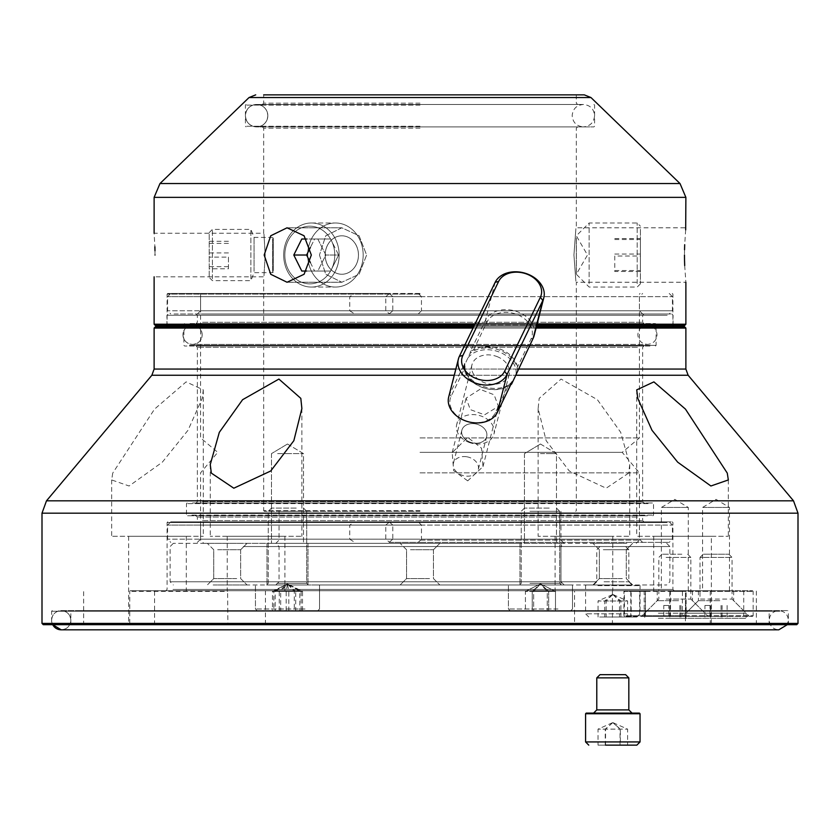 <?xml version="1.0" encoding="UTF-8"?>
<svg xmlns="http://www.w3.org/2000/svg" width="840" height="840" viewBox="0 0 840 840"><rect width="100%" height="100%" fill="white"/><g stroke="black" fill="none" stroke-linecap="round" stroke-linejoin="round"><path stroke-width="0.63" stroke-dasharray="4.2 3.15" d="M602.994 713.107L632.026 713.107L602.994 713.107M625.622 674.667L599.991 674.667M596.788 677.87L628.824 677.87M639.398 713.107L586.215 713.107M585.575 713.748L640.038 713.748M612.654 722.726L605.567 729.13L627.606 729.13L598.017 729.13L605.567 729.13L605.567 745.143L627.606 745.143L598.017 745.143L636.836 745.143M613.126 722.726L627.606 729.13L627.606 745.143M620.046 745.143L620.046 729.13L612.969 722.726L620.361 729.13L620.361 745.143M612.486 722.726L598.017 729.13L598.017 745.143M612.644 722.726L605.251 729.13L605.251 745.143M354.701 293.465L170.772 293.465L389.172 293.465L354.701 293.465L349.734 296.667L349.734 310.769L200.571 310.769L420 310.769L385.791 310.769L385.791 296.667L420 296.667L200.571 296.667L349.734 296.667M420 293.465L167.738 293.465L420 293.465M420 296.667L672.431 296.667L421.459 296.667L421.459 310.769L672.431 310.769L167.57 310.769L392.816 310.769L392.816 296.667L167.57 296.667L420 296.667M418.257 293.465L421.459 296.667M392.816 296.667L389.172 293.465M389.592 313.971L420 313.971L389.592 313.971L385.791 310.769M420 313.971L669.228 313.971L420 313.971M421.459 310.769L418.257 313.971M389.172 313.971L392.816 310.769M349.734 310.769L354.701 313.971M385.791 296.667L389.592 293.465M523.813 610.606L570.885 610.606L523.813 610.606M551.849 584.976L519.635 584.976L551.849 584.976M549.213 508.095L524.444 508.095L549.213 508.095M529.946 511.298L559.682 511.298L529.946 511.298M522.932 584.976L572.492 584.976L522.932 584.976M533.663 610.606L555.492 610.606L525.42 610.606L555.492 610.606L525.42 610.606L533.663 610.606L533.663 591.381L548.688 591.381L548.688 610.606L548.688 591.381L555.492 591.381L525.42 591.381L555.492 591.381L555.492 610.606L555.492 591.381L547.26 591.381L547.26 610.606L547.26 591.381L532.224 591.381L532.224 610.606L532.224 591.381L525.42 591.381L525.42 610.606L525.42 591.381L533.663 591.381L533.663 610.606M540.456 583.852L548.688 591.381L540.456 583.852L533.663 591.381L540.456 583.852L525.42 591.381L540.456 583.852L532.224 591.381L540.456 583.852L547.26 591.381L540.456 583.852L555.492 591.381L540.456 583.852M576.324 237.899L576.324 274.25L576.324 237.899M576.387 237.899L576.387 274.25L576.387 237.899M640.395 229.331L640.395 283.857L640.395 229.331M637.192 283.574L637.192 222.989L637.192 283.574M589.134 283.574L589.134 222.989L589.134 283.574M640.395 271.509L640.395 238.549L640.395 271.509L614.764 271.509L614.764 256L640.395 256M614.764 256L614.764 271.509M614.764 270.532L640.395 270.532M614.764 254.058L640.395 254.058M614.764 238.549L640.395 238.549M614.764 239.516L640.395 239.516M681.849 554.222L662.025 554.222L681.849 554.222M666.078 557.424L690.858 557.424L666.078 557.424M666.078 599.067L690.858 599.067L666.078 599.067M658.371 613.169L704.96 613.169L658.371 613.169M658.371 618.293L704.96 618.293L658.371 618.293M668.776 618.293L685.923 618.293L668.776 618.293L668.776 605.472L663.768 605.472L663.768 618.293M663.768 605.472L668.776 605.472M679.854 605.472L679.854 618.293M685.923 605.472L685.923 618.293L746.141 618.293L685.923 618.293L685.923 613.169L746.141 613.169L685.923 613.169L700.014 599.067L732.05 599.067L700.014 599.067L700.014 557.424L732.05 557.424L700.014 557.424L703.216 554.222L728.847 554.222L703.216 554.222M680.915 605.472L680.915 618.293M669.837 605.472L669.837 618.293M350.165 271.667A19.226 16.643 90 0 1 341.838 274.25A19.226 16.643 90 0 1 325.762 260.001A19.226 16.643 90 0 1 333.512 238.382A19.226 16.643 90 0 1 341.838 235.809A19.226 16.643 90 0 1 357.913 250.047A19.226 16.643 90 0 1 350.165 271.667A19.226 16.643 90 0 0 357.913 250.047A19.226 16.643 90 0 0 341.838 235.809A19.226 16.643 90 0 1 357.882 250.047A19.226 16.643 90 0 1 350.133 271.667A19.226 16.643 90 0 1 341.806 274.25A19.226 16.643 90 0 1 325.731 260.001A19.226 16.643 90 0 1 333.48 238.382A19.226 16.643 90 0 1 341.806 235.809A19.226 16.643 90 0 0 333.512 238.382A19.226 16.643 90 0 0 325.762 260.001A19.226 16.643 90 0 0 341.838 274.25A19.226 16.643 90 0 0 350.165 271.667M322.287 279.993A28.833 24.969 -90 0 0 331.422 240.608A28.833 24.969 -90 0 0 297.318 230.055A28.833 24.969 -90 0 0 288.183 269.441A28.833 24.969 -90 0 0 322.287 279.993A28.833 24.969 -90 0 1 288.183 269.441A28.833 24.969 -90 0 1 297.318 230.055A28.833 24.969 -90 0 1 331.422 240.608A28.833 24.969 -90 0 1 322.287 279.993M297.538 227.283A32.036 27.741 90 0 1 311.409 222.989A32.036 27.741 90 0 1 338.205 246.74A32.036 27.741 90 0 1 325.28 282.765A32.036 27.741 90 0 1 311.409 287.06A32.036 27.741 90 0 1 284.613 263.319A32.036 27.741 90 0 1 297.538 227.283A32.036 27.741 90 0 0 284.613 263.319A32.036 27.741 90 0 0 311.409 287.06A32.036 27.741 90 0 0 325.28 282.765A32.036 27.741 90 0 0 338.205 246.74A32.036 27.741 90 0 0 311.409 222.989A32.036 27.741 90 0 0 297.538 227.283M321.562 227.283A32.036 27.741 90 0 1 335.433 222.989A32.036 27.741 90 0 1 362.229 246.74A32.036 27.741 90 0 1 349.304 282.765A32.036 27.741 90 0 1 335.433 287.06A32.036 27.741 90 0 1 308.637 263.319A32.036 27.741 90 0 1 321.562 227.283A32.036 27.741 90 0 0 308.637 263.319A32.036 27.741 90 0 0 335.433 287.06A32.036 27.741 90 0 0 349.304 282.765A32.036 27.741 90 0 0 362.229 246.74A32.036 27.741 90 0 0 335.433 222.989A32.036 27.741 90 0 0 321.562 227.283M306.59 271.047L317.814 271.047L325.826 255.024L317.814 239.012L306.59 239.012M310.369 262.553L314.612 271.047L330.624 271.047L338.635 255.024L330.624 239.012L314.612 239.012L310.369 247.496M314.612 239.012L301.791 239.012L317.814 239.012L325.826 255.024L317.814 271.047L301.791 271.047L293.79 255.024L301.791 239.012L330.624 239.012L317.814 239.012L330.624 239.012L338.635 255.024L325.826 255.024L338.635 255.024L330.624 271.047L301.791 271.047L314.612 271.047L306.6 255.024L314.612 239.012M273.284 270.795L273.284 238.046L273.284 270.795M272.643 238.665L272.643 272.643L272.643 238.665M209.213 234.203L209.213 277.452L209.213 234.203M212.425 278.817L212.425 229.394L212.425 278.817M254.069 271.383L254.069 237.405L254.069 271.383M250.866 278.817L250.866 229.394L250.866 278.817M209.213 268.769L209.213 241.29L209.213 268.769L228.438 268.769L228.438 257.135L209.213 257.135M228.438 257.135L228.438 268.769M228.438 266.647L209.213 266.647M228.438 252.914L209.213 252.914M228.438 241.29L209.213 241.29M228.438 243.401L209.213 243.401M626.85 543.333L592.946 543.333L626.85 543.333M603.299 549.738L626.262 549.738L603.299 549.738M434.049 543.333L400.134 543.333L434.049 543.333M410.487 549.738L433.451 549.738L410.487 549.738M241.238 543.333L207.333 543.333L241.238 543.333M217.675 549.738L240.65 549.738L217.675 549.738M213.15 584.976L247.054 584.976L213.15 584.976M236.702 578.571L213.738 578.571L236.702 578.571M405.951 584.976L439.866 584.976L405.951 584.976M429.513 578.571L406.55 578.571L429.513 578.571M598.763 584.976L632.667 584.976L598.763 584.976M622.325 578.571L599.351 578.571L622.325 578.571M594.416 543.333L173.334 543.333L594.416 543.333M243.316 546.536L669.869 546.536L243.316 546.536M245.584 584.976L666.666 584.976L245.584 584.976M596.683 581.774L170.132 581.774L596.683 581.774M318.066 584.976L564.154 584.976L318.066 584.976M519.666 581.774L279.048 581.774L519.666 581.774M521.934 543.333L275.846 543.333L521.934 543.333M320.334 546.536L560.952 546.536L320.334 546.536M272.99 584.976L307.986 584.976L272.99 584.976M272.99 543.333L307.986 543.333L272.99 543.333M525.956 584.976L560.962 584.976L525.956 584.976M525.956 543.333L560.962 543.333L525.956 543.333M623.322 584.976L593.586 584.976L623.322 584.976M619.815 546.536L599.991 546.536L619.815 546.536M604.044 549.738L628.824 549.738L604.044 549.738M627.354 584.976L586.215 584.976L627.354 584.976M597.912 585.617L640.038 585.617L597.912 585.617M599.666 617.012L636.836 617.012L599.666 617.012M604.716 617.012L627.585 617.012L604.716 617.012L604.716 600.989L598.038 600.989L598.038 617.012M612.454 594.605L598.038 600.989L627.585 600.989L604.716 600.989L612.633 594.583M612.948 594.583L619.49 600.989L619.49 617.012M613.169 594.605L627.585 600.989L627.585 617.012M612.98 594.583L620.897 600.989L620.897 617.012M612.665 594.583L606.123 600.989L606.123 617.012M267.834 115.678A11.214 11.214 0 0 0 256.63 104.465A11.214 11.214 0 0 0 245.417 115.678A11.214 11.214 0 0 0 256.63 126.892A11.214 11.214 0 0 0 267.834 115.678A11.214 11.214 0 0 0 256.63 104.465A11.214 11.214 0 0 0 245.417 115.678A11.214 11.214 0 0 0 256.63 126.892A11.214 11.214 0 0 0 267.834 115.678C267.173 122.483 263.435 126.221 256.63 126.892L593.943 126.892L256.63 126.892C249.816 126.221 246.078 122.483 245.417 115.678C246.078 108.864 249.816 105.126 256.63 104.465L583.37 104.465C590.184 105.126 593.922 108.864 594.583 115.678C593.922 122.483 590.184 126.221 583.37 126.892L420 126.892L583.37 126.892C576.566 126.221 572.827 122.483 572.166 115.678C572.827 108.864 576.566 105.126 583.37 104.465L256.63 104.465C263.435 105.126 267.173 108.864 267.834 115.678M354.701 521.871L170.772 521.871L389.172 521.871L354.701 521.871L349.734 525.073L349.734 539.165L200.571 539.165L420 539.165L385.791 539.165L385.791 525.073L420 525.073L200.571 525.073L349.734 525.073M420 521.871L669.228 521.871L420 521.871M420 525.073L672.431 525.073L421.459 525.073L421.459 539.165L672.431 539.165L167.57 539.165L392.816 539.165L392.816 525.073L167.57 525.073L420 525.073M418.257 521.871L421.459 525.073M392.816 525.073L389.172 521.871M389.592 542.367L420 542.367L389.592 542.367L385.791 539.165M420 542.367L669.228 542.367L420 542.367M421.459 539.165L418.257 542.367M389.172 542.367L392.816 539.165M349.734 539.165L354.701 542.367M385.791 525.073L389.592 521.871M43.281 624.698L796.719 624.698M798 623.417L42 623.417M781.085 624.698L50.327 624.698L781.085 624.698M60.165 623.417L788.393 623.417L60.165 623.417M759.801 624.698L72.114 624.698L759.801 624.698M78.939 623.417L769.167 623.417L78.939 623.417M668.283 590.74L165.816 590.74L668.283 590.74M172.966 589.46L672.903 589.46L172.966 589.46M638.715 521.871L196.088 521.871L638.715 521.871M202.535 520.59L642.631 520.59L202.535 520.59M201.285 515.781L643.913 515.781L201.285 515.781M637.466 517.062L197.369 517.062L637.466 517.062M638.715 502.971L196.088 502.971L638.715 502.971M202.535 501.69L642.631 501.69L202.535 501.69M201.285 346.006L643.913 346.006L201.285 346.006M637.466 347.288L197.369 347.288L637.466 347.288M638.715 323.579L196.088 323.579L638.715 323.579M202.535 322.298L642.631 322.298L202.535 322.298M201.285 313.971L643.913 313.971L201.285 313.971M637.466 315.252L197.369 315.252L637.466 315.252M174.059 313.971L671.79 313.971L174.059 313.971M667.191 315.252L166.929 315.252L667.191 315.252M473.666 326.781L536.393 326.781M684.6 326.781L155.4 326.781M154.119 328.062L685.881 328.062M536.067 328.062L473.046 328.062M650.601 324.219L183.908 324.219L650.601 324.219M190.019 323.579L655.452 323.579L190.019 323.579M189.399 345.366L656.093 345.366L189.399 345.366M649.981 346.006L184.548 346.006L649.981 346.006M648.102 503.612L186.47 503.612L648.102 503.612M192.528 502.971L652.89 502.971L192.528 502.971M191.898 515.141L653.53 515.141L191.898 515.141M647.472 515.781L187.11 515.781L647.472 515.781M667.034 522.512L167.097 522.512L667.034 522.512M173.597 521.871L672.263 521.871L173.597 521.871M779.835 611.247L51.608 611.247L779.835 611.247M60.795 610.606L787.752 610.606L60.795 610.606M761.061 611.247L70.833 611.247L761.061 611.247M78.32 610.606L769.808 610.606L78.32 610.606M661.7 590.74L688.296 590.74L661.7 590.74M661.7 507.455L688.296 507.455L661.7 507.455M702.891 590.74L729.488 590.74L702.891 590.74M702.891 507.455L729.488 507.455L702.891 507.455M479.987 389.298L466.095 398.149L470.348 409.637L484.575 414.824L498.372 406.392L494.141 394.8L479.987 389.298M467.712 480.858L453.642 470.652L452.193 452.56L467.712 437.367L481.519 448.214L482.99 466.61L467.712 480.858M628.677 536.288L538.125 536.288L628.677 536.288M628.677 473.109L606.165 488.208L569.31 471.019L546.168 440.706L538.125 408.534L539.186 398.36L561.067 379.071L597.398 399.693L620.676 432.306L629.738 464.541L628.677 473.109M711.365 536.288L653.699 536.288L711.365 536.288L711.365 624.698L710.241 624.698L756.357 624.698L154.571 624.698L154.571 590.74L186.302 590.74L130.011 590.74L129.759 591.381L227.577 591.381L227.241 590.74L685.429 590.74L685.429 624.698L227.913 624.698L227.577 591.381M710.241 624.698L710.241 590.74L555.103 590.74L574.56 590.74L574.56 624.698M555.765 536.288L612.759 536.288L555.765 536.288M112.728 536.288L203.28 536.288L112.728 536.288M112.728 473.109L111.668 479.945L129.087 486.003L162.298 462.21L188.024 430.259L202.22 398.36L203.28 389.865L186.134 381.875L154.528 409.132L112.728 473.109M227.577 623.417L83.643 623.417L129.759 623.417L128.636 624.698L154.571 624.698M185.63 536.288L128.636 536.288L185.63 536.288M300.815 536.288L210.263 536.288L300.815 536.288M227.913 536.288L284.897 536.288L227.913 536.288M637.78 536.288L728.332 536.288L637.78 536.288M710.241 590.74L685.429 590.74M172.809 326.781L673.071 326.781L172.809 326.781M129.308 624.698L227.913 624.687M711.365 624.698L685.429 624.698M574.56 590.74L154.571 590.74M612.423 624.698L612.423 590.74M227.451 590.74L130.011 590.74M129.759 623.417L129.759 591.381M265.44 590.74L265.44 624.698M475.23 423.832A12.81 9.587 -165.7 0 1 486.685 436.601A12.81 9.587 -165.7 0 1 473.319 443.016A12.81 9.587 -165.7 0 1 461.864 430.259A12.81 9.587 -165.7 0 1 475.23 423.832M466.82 456.781A12.81 9.587 -165.7 0 1 478.275 469.539A12.81 9.587 -165.7 0 1 464.898 475.955A12.81 9.587 -165.7 0 1 453.443 463.197A12.81 9.587 -165.7 0 1 466.82 456.781M709.968 618.293L727.115 618.293L709.968 618.293L709.968 605.472L704.949 605.472L704.949 618.293L704.96 613.169L690.858 599.067L690.858 557.424L687.655 554.222M704.949 605.472L709.968 605.472M721.046 605.472L721.046 618.293M727.115 605.472L727.115 618.293M722.106 605.472L722.106 618.293M711.018 605.472L711.018 618.293M284.834 610.606L317.919 610.606L284.834 610.606M289.306 584.976L266.668 584.976L289.306 584.976M288.887 508.095L271.478 508.095L288.887 508.095M285.81 511.298L306.705 511.298L285.81 511.298M284.687 584.976L319.526 584.976L284.687 584.976M275.163 610.606L301.14 610.606L273.84 610.606L275.163 610.606L275.163 591.381L288.803 591.381L288.803 610.606M286.178 610.606L286.178 591.381L287.49 583.852L273.84 591.381L275.163 591.381L287.49 583.852L288.803 591.381L301.14 591.381L273.84 591.381L273.84 610.606M301.14 610.606L301.14 591.381L287.49 583.852L299.817 591.381L299.817 610.606M202.167 334.793A9.607 9.607 0 0 0 192.559 325.175A9.607 9.607 0 0 0 182.952 334.793A9.607 9.607 0 0 0 192.559 344.4A9.607 9.607 0 0 0 202.167 334.793A9.607 9.607 0 0 0 192.559 325.175A9.607 9.607 0 0 0 182.952 334.793A9.607 9.607 0 0 0 192.559 344.4A9.607 9.607 0 0 0 202.167 334.793C201.6 340.631 198.398 343.833 192.559 344.4L420 344.4L192.559 344.4C186.722 343.833 183.519 340.631 182.952 334.793C183.519 328.955 186.722 325.752 192.559 325.175L647.441 325.175C653.279 325.752 656.481 328.955 657.048 334.793C656.481 340.631 653.279 343.833 647.441 344.4L420 344.4L647.441 344.4C641.602 343.833 638.4 340.631 637.833 334.793C638.4 328.955 641.602 325.752 647.441 325.175L192.559 325.175C198.398 325.752 201.6 328.955 202.167 334.793M723.177 616.371L682.721 616.371L723.177 616.371M719.807 600.674L698.418 600.674L719.807 600.674M719.807 590.74L698.418 590.74L719.807 590.74M681.986 616.371L641.529 616.371L681.986 616.371M678.615 600.674L657.226 600.674L678.615 600.674M678.615 590.74L657.226 590.74L678.615 590.74M670.404 590.74L752.514 590.74L624.54 590.74L671.15 590.74L669.743 591.381L670.509 591.381L645.246 591.381L645.246 615.731L685.429 615.731L685.429 591.381L669.743 591.381L669.743 615.731L671.15 616.371L624.54 616.371L752.514 616.371L670.404 616.371M682.227 590.74L682.479 591.381L753.154 591.381L686.186 591.381L686.186 615.731L753.154 615.731L624.404 615.731L624.404 591.381L682.479 591.381L682.227 616.371M743.736 590.74L743.736 616.371M640.196 590.74L639.607 591.381L623.921 591.381L623.921 615.731L645.488 615.731L631.176 615.731L631.176 591.381L645.488 591.381L639.607 591.381L639.607 615.731L640.196 616.371M630.788 591.381L630.788 615.731L644.196 615.731L644.196 591.381L630.788 591.381L631.333 590.74L630.788 591.381M686.186 591.381L686.049 590.74L685.429 591.381L686.186 591.381M686.186 615.731L685.429 615.731L686.049 616.371L686.186 615.731M624.54 590.74L623.921 591.381L624.54 590.74M624.404 615.731L624.54 616.371L624.404 615.731M645.246 591.381L644.847 590.74L644.196 591.381L645.246 591.381M645.246 615.731L644.196 615.731L644.847 616.371L645.246 615.731M631.333 616.371L630.788 615.731L631.333 616.371M513.082 381.413A25.946 19.415 -165.7 0 1 482.055 387.23A25.946 19.415 -165.7 0 1 465.402 363.3L463.932 365.967A27.227 20.37 14.3 0 0 481.845 387.272A27.227 20.37 14.3 0 0 510.689 384.794M478.485 424.715A12.81 9.587 -165.7 0 1 486.192 437.955A12.81 9.587 -165.7 0 1 470.064 442.134A12.81 9.587 -165.7 0 1 462.357 428.894A12.81 9.587 -165.7 0 1 478.485 424.715M469.014 442.365A19.226 14.385 14.3 0 0 493.952 434.06A19.226 14.385 14.3 0 0 481.635 416.241A19.226 14.385 14.3 0 0 456.697 424.546A19.226 14.385 14.3 0 0 469.014 442.365M496.892 356.528A19.226 14.385 -165.7 0 1 509.197 374.346A19.226 14.385 -165.7 0 1 484.26 382.651A19.226 14.385 -165.7 0 1 471.954 364.833A19.226 14.385 -165.7 0 1 496.892 356.528M534.135 335.632A25.631 19.173 14.3 0 0 517.724 311.871A25.631 19.173 14.3 0 0 485.468 320.229L470.6 350.983L473.456 350.049A27.227 20.37 -165.7 0 1 500.042 349.031A27.227 20.37 -165.7 0 1 517.556 366.807L518.28 369.106M517.65 371.574A27.227 20.37 14.3 0 0 499.727 350.259A27.227 20.37 14.3 0 0 469.969 353.462L465.402 363.3M470.6 350.983L469.969 353.462M512.232 381.612L508.746 385.014L495.264 412.923A23.709 17.735 -165.7 0 1 465.423 420.651A23.709 17.735 -165.7 0 1 451.164 396.165L464.656 368.256L464.562 363.489L449.694 394.254A25.631 19.173 14.3 0 0 448.697 396.963M508.746 385.014A27.227 20.37 -165.7 0 1 482.16 386.043A27.227 20.37 -165.7 0 1 464.656 368.256M473.456 350.049L486.938 322.14A23.709 17.735 -165.7 0 1 516.779 314.412A23.709 17.735 -165.7 0 1 531.038 338.898L517.556 366.807M463.932 365.967L464.562 363.489M468.069 357.777A25.946 19.415 -165.7 0 1 499.096 351.96A25.946 19.415 -165.7 0 1 515.75 375.889M420 105.105L245.417 105.105L420 105.105M420 126.252L245.417 126.252L420 126.252M420 510.657L263.676 510.657L420 510.657M420 511.298L264.317 511.298L420 511.298M420 294.105L167.097 294.105L420 294.105M420 543.333L203.774 543.333L420 543.333M420 540.13L639.429 540.13L420 540.13M420 103.183L263.676 103.183L420 103.183M420 128.173L263.676 128.173L420 128.173M155.4 325.5L684.6 325.5M685.881 324.219L154.119 324.219M536.718 325.5L474.285 325.5M474.905 324.219L537.054 324.219M277.631 453.632L287.49 453.632L277.631 453.632M287.49 543.333L271.478 543.333L287.49 543.333M540.456 543.333L556.479 543.333L540.456 543.333M540.456 453.632L556.479 453.632L540.456 453.632M319.452 255.024L325.762 274.292L341.838 282.25L359.111 274.27L366.618 255.024L359.111 235.778L341.838 227.797L325.762 235.767L319.452 255.024L325.752 274.27L341.838 282.25L359.1 274.281L366.618 255.024L359.1 235.767L341.838 227.797L325.752 235.778L319.452 255.024M311.336 255.024L304.08 274.292L287.06 282.25L270.732 274.281L264.18 255.024L270.732 235.778L287.06 227.797L304.08 235.767L311.336 255.024M573.941 255.024C576.534 290.157 576.534 290.157 573.941 255.024C576.534 290.157 576.534 290.157 573.941 255.024C576.534 219.891 576.534 219.891 573.941 255.024C576.534 219.891 576.534 219.891 573.941 255.024M684.695 265.566L685.881 282.25L576.324 282.25L576.324 510.657L575.683 511.298M265.199 255.024C263.54 283.132 263.54 283.132 265.199 255.024C263.54 283.132 263.54 283.132 265.199 255.024C263.54 226.926 263.54 226.926 265.199 255.024C263.54 226.926 263.54 226.926 265.199 255.024M420 437.923L639.429 437.923L420 437.923M420 452.351L622.23 452.351L420 452.351M420 472.857L639.429 472.857L420 472.857M262.395 104.465L263.676 103.183L263.676 94.857L584.294 94.857M685.682 229.877L684.684 244.703M684.537 249.732L684.485 255.024M262.395 126.892L263.676 128.173L263.676 233.247L154.119 233.247L154.886 246.792M154.98 250.772L155.012 255.024M420 94.857L576.324 94.857L420 94.857M420 324.219L672.903 324.219L420 324.219M420 325.5L674.184 325.5L420 325.5M552.174 453.632L556.479 453.632L552.174 453.632M287.49 453.632L303.502 453.632L287.49 453.632M333.48 238.382A19.226 16.643 90 0 0 325.731 260.001A19.226 16.643 90 0 0 341.806 274.25A19.226 16.643 90 0 0 350.133 271.667A19.226 16.643 90 0 0 357.882 250.047A19.226 16.643 90 0 0 341.806 235.809A19.226 16.643 90 0 0 333.48 238.382M306.6 255.024L293.79 255.024M61.226 629.822C67.053 629.255 70.266 626.052 70.833 620.214C70.266 614.376 67.053 611.174 61.226 610.606L778.775 610.606C772.947 611.174 769.734 614.376 769.167 620.214C769.734 626.052 772.947 629.255 778.775 629.822L61.226 629.822A9.607 9.607 0 0 0 70.833 620.214A9.607 9.607 0 0 0 61.226 610.606A9.607 9.607 0 0 0 51.608 620.214A9.607 9.607 0 0 0 61.226 629.822A9.607 9.607 0 0 0 70.833 620.214A9.607 9.607 0 0 0 61.226 610.606A9.607 9.607 0 0 0 52.721 624.698L51.608 620.214C52.175 614.376 55.388 611.174 61.226 610.606L778.775 610.606C784.613 611.174 787.825 614.376 788.393 620.214L787.279 624.698M270.848 610.606L317.919 610.606L270.848 610.606M298.882 584.976L266.668 584.976L298.882 584.976M296.247 508.095L271.478 508.095L296.247 508.095M276.98 511.298L306.705 511.298L276.98 511.298M269.966 584.976L319.526 584.976L269.966 584.976M280.686 610.606L302.526 610.606L272.454 610.606L280.686 610.606L280.686 591.381L295.722 591.381L295.722 610.606M279.258 610.606L279.258 591.381L287.49 583.852L272.454 591.381L280.686 591.381L287.49 583.852L295.722 591.381L302.526 591.381L272.454 591.381L272.454 610.606M302.526 610.606L302.526 591.381L287.49 583.852L294.284 591.381L294.284 610.606M628.824 709.905L596.788 709.905M640.038 741.941L585.575 741.941M557.981 609L508.421 609L557.981 609M529.946 583.37L559.682 583.37L529.946 583.37M604.044 581.774L628.824 581.774L604.044 581.774M627.7 613.809L585.575 613.809L627.7 613.809M455.826 369.065L518.291 369.065M685.881 369.065L154.119 369.065M798 513.177L42 513.177M793.506 500.819L46.494 500.819M688.128 375.239L151.872 375.239M454.251 375.239L516.043 375.239M290.294 609L255.454 609L290.294 609M285.81 583.37L306.705 583.37L285.81 583.37M451.164 396.165L449.694 394.254L459.365 356.36M495.149 282.345L485.468 320.229L486.938 322.14M533.138 338.342L531.038 338.898M495.264 412.923L497.364 412.367M249.029 97.555L590.972 97.555M159.989 183.54L680.012 183.54M154.119 197.369L685.881 197.369M305.014 609L255.454 609L305.014 609M276.98 583.37L306.705 583.37L276.98 583.37M197.369 313.971L200.571 310.769L200.571 296.667L197.369 293.465M642.631 313.971L639.429 310.769L639.429 296.667L642.631 293.465M669.228 293.465L672.431 296.667L672.431 310.769L669.228 313.971M170.772 293.465L167.57 296.667L167.57 310.769L170.772 313.971M508.421 609L510.027 610.606L508.421 609L508.421 584.976L508.421 609M559.682 583.37L561.278 584.976L559.682 583.37L559.682 511.298L559.682 583.37M524.444 508.095L521.241 511.298L521.241 583.37L519.635 584.976L521.241 583.37L521.241 511.298L524.444 508.095M572.492 584.976L572.492 609L570.885 610.606L572.492 609L572.492 584.976M556.479 508.095L559.682 511.298L556.479 508.095M640.395 283.857L637.192 287.06L589.134 287.06L576.324 274.25L587.486 255.024L576.324 235.809L589.134 222.989L637.192 222.989L640.395 226.191M662.025 554.222L658.823 557.424L658.823 599.067L644.731 613.169L644.731 618.293M311.409 222.989L335.433 222.989L311.409 222.989M311.409 287.06L335.433 287.06L311.409 287.06M273.284 272.002L272.643 272.643L254.069 272.643L250.866 280.655L212.425 280.655L209.213 277.452M209.213 232.607L212.425 229.394L250.866 229.394L254.069 237.405L272.643 237.405L273.284 238.046M599.351 549.738L592.946 543.333L599.351 549.738L599.351 578.571L592.946 584.976L599.351 578.571L599.351 549.738M406.55 549.738L400.134 543.333L406.55 549.738L406.55 578.571L400.134 584.976L406.55 578.571L406.55 549.738M213.738 549.738L207.333 543.333L213.738 549.738L213.738 578.571L207.333 584.976L213.738 578.571L213.738 549.738M666.666 543.333L669.869 546.536L669.869 581.774L666.666 584.976M279.048 511.298L279.048 540.13L275.846 543.333L279.048 546.536L279.048 581.774L275.846 584.976M266.984 543.333L266.984 584.976L266.984 543.333M519.96 543.333L519.96 584.976L519.96 543.333M560.952 511.298L560.952 540.13L564.154 543.333L560.952 546.536L560.952 581.774L564.154 584.976M173.334 543.333L170.132 546.536L170.132 581.774L173.334 584.976M560.962 543.333L560.962 584.976L560.962 543.333M307.986 543.333L307.986 584.976L307.986 543.333M626.262 549.738L626.262 578.571L632.667 584.976L626.262 578.571L626.262 549.738L632.667 543.333L626.262 549.738M433.451 549.738L433.451 578.571L439.866 584.976L433.451 578.571L433.451 549.738L439.866 543.333L433.451 549.738M240.65 549.738L240.65 578.571L247.054 584.976L240.65 578.571L240.65 549.738L247.054 543.333L240.65 549.738M625.622 546.536L628.824 549.738L628.824 581.774L632.026 584.976M599.991 546.536L596.788 549.738L596.788 581.774L593.586 584.976M586.215 584.976L585.575 585.617L585.575 613.809L588.788 617.012M636.836 617.012L640.038 613.809L640.038 585.617L639.398 584.976M197.369 542.367L200.571 539.165L200.571 525.073L197.369 521.871M642.631 542.367L639.429 539.165L639.429 525.073L642.631 521.871M669.228 521.871L672.431 525.073L672.431 539.165L669.228 542.367M170.772 521.871L167.57 525.073L167.57 539.165L170.772 542.367M52.248 610.606L51.608 611.247L51.608 623.417L50.327 624.698M767.886 624.698L769.167 623.417L769.167 611.247L769.808 610.606M167.738 521.871L167.097 522.512L167.097 589.46L165.816 590.74M196.088 515.781L197.369 517.062L197.369 520.59L196.088 521.871M196.088 346.006L197.369 347.288L197.369 501.69L196.088 502.971M196.088 313.971L197.369 315.252L197.369 322.298L196.088 323.579M671.79 313.971L673.071 315.252L673.071 325.5M184.548 323.579L183.908 324.219L183.908 345.366L184.548 346.006M187.11 502.971L186.47 503.612L186.47 515.141L187.11 515.781M688.296 590.74L688.296 507.455L674.846 499.37L661.385 507.455L661.385 590.74M729.488 590.74L729.488 507.455L716.037 499.37L702.576 507.455L702.576 590.74M452.193 452.56L466.095 398.149M538.125 408.534L538.125 536.288M555.103 536.288L555.103 590.74M111.668 479.945L111.668 536.288M128.636 536.288L128.636 624.698M210.263 464.541L210.263 536.288M227.241 536.288L227.241 590.74M636.72 389.865L636.72 536.288M653.699 536.288L653.699 590.74M643.913 502.971L642.631 501.69L642.631 347.288L643.913 346.006M756.357 624.698L756.357 590.74M82.362 624.698L83.643 623.417L83.643 591.381L84.284 590.74M789.674 624.698L788.393 623.417L788.393 611.247L787.752 610.606M72.114 624.698L70.833 623.417L70.833 611.247L70.192 610.606M674.184 590.74L672.903 589.46L672.903 522.512L672.263 521.871M643.913 521.871L642.631 520.59L642.631 517.062L643.913 515.781M652.89 515.781L653.53 515.141L653.53 503.612L652.89 502.971M655.452 346.006L656.093 345.366L656.093 324.219L655.452 323.579M643.913 323.579L642.631 322.298L642.631 315.252L643.913 313.971M166.929 325.5L166.929 315.252L168.21 313.971M728.332 479.945L728.332 536.288M284.897 536.288L284.897 590.74M301.875 408.534L301.875 536.288M186.302 536.288L186.302 590.74M203.28 389.865L203.28 536.288M612.759 536.288L612.759 590.74M629.738 464.541L629.738 536.288M482.99 466.61L498.372 406.392M486.685 436.601L478.275 469.539M461.864 430.259L453.443 463.197M728.847 554.222L732.05 557.424L732.05 599.067L746.141 613.169L746.141 618.293M255.454 609L257.061 610.606L255.454 609L255.454 584.976L255.454 609M306.705 583.37L308.312 584.976L306.705 583.37L306.705 511.298L306.705 583.37M271.478 508.095L268.264 511.298L268.264 583.37L266.668 584.976L268.264 583.37L268.264 511.298L271.478 508.095M319.526 584.976L319.526 609L317.919 610.606L319.526 609L319.526 584.976M303.502 508.095L306.705 511.298L303.502 508.095M698.418 590.74L698.418 600.674L682.721 616.371M657.226 590.74L657.226 600.674L641.529 616.371M671.15 590.74L670.509 591.381L670.509 615.731L671.15 616.371M752.514 590.74L753.154 591.381L753.154 615.731L752.514 616.371M646.128 590.74L645.488 591.381L645.488 615.731L646.128 616.371M692.465 590.74L692.465 600.674L708.162 616.371M733.656 590.74L733.656 600.674L749.343 616.371M509.197 374.346L493.952 434.06M471.954 364.833L456.697 424.546M246.057 104.465L245.417 105.105L245.417 126.252L246.057 126.892M264.317 511.298L263.676 510.657L263.676 276.812L154.119 276.812M167.738 293.465L167.097 294.105L167.097 324.219L165.816 325.5M636.226 543.333L639.429 540.13L639.429 472.857L622.23 452.351L639.429 437.923L639.429 294.105L640.07 293.465M271.478 453.632L271.478 543.333L271.478 453.632L287.49 444.014L271.478 453.632M524.444 453.632L524.444 543.333L524.444 453.632L540.456 444.014L524.444 453.632M287.06 282.25L341.838 282.25L287.06 282.25M577.605 126.892L576.324 128.173L576.324 227.797L685.881 227.797M576.324 94.857L576.324 103.183L577.605 104.465M593.943 104.465L594.583 105.105L594.583 126.252L593.943 126.892M199.93 293.465L200.571 294.105L200.571 437.923L217.77 452.351L200.571 472.857L200.571 540.13L203.774 543.333M672.263 293.465L672.903 294.105L672.903 324.219L674.184 325.5M287.06 227.797L341.838 227.797L287.06 227.797M540.456 444.014L556.479 453.632L556.479 543.333L556.479 453.632L540.456 444.014M287.49 444.014L303.502 453.632L303.502 543.333L303.502 453.632L287.49 444.014"/><path stroke-width="1.26" d="M596.788 677.87L599.991 674.667L625.622 674.667L628.824 677.87L596.788 677.87L596.788 709.905L628.824 709.905L628.824 677.87M585.575 713.748L586.215 713.107L639.398 713.107L640.038 713.748L585.575 713.748L585.575 741.941L640.038 741.941L636.836 745.143L605.567 745.143M306.59 239.012L301.791 239.012L293.79 255.024L301.791 271.047L306.59 271.047M310.369 247.496L306.6 255.024L293.79 255.024M306.6 255.024L310.369 262.553M798 623.417L796.719 624.698L43.281 624.698L42 623.417L798 623.417L798 513.177L793.506 500.819L46.494 500.819L151.872 375.239L454.251 375.239M473.046 328.062L154.119 328.062L155.4 326.781L473.666 326.781M536.393 326.781L684.6 326.781L685.881 328.062L536.067 328.062M300.815 398.36L278.901 379.071L242.592 399.704L219.324 432.327L210.263 464.541L211.323 473.109L233.814 488.208L270.732 470.988L293.843 440.695L301.875 408.534L300.815 398.36M637.78 398.36L636.72 389.865L653.898 381.885L685.45 409.112L727.272 473.109L728.332 479.945L710.892 485.993L677.67 462.168L651.976 430.259L637.78 398.36M510.689 384.794A27.227 20.37 14.3 0 0 511.602 384.08L533.138 338.342A25.631 19.173 14.3 0 0 534.135 335.632L543.816 297.738A25.631 19.173 -165.7 0 1 542.819 300.457L507.045 374.483A25.631 19.173 -165.7 0 1 474.789 382.841A25.631 19.173 -165.7 0 1 458.378 359.079A25.631 19.173 -165.7 0 1 459.365 356.36L495.149 282.345A25.631 19.173 -165.7 0 1 527.394 273.987A25.631 19.173 -165.7 0 1 543.816 297.738M476.364 378.599A22.428 16.779 14.3 0 0 504.588 371.291L540.361 297.266A22.428 16.779 14.3 0 0 526.869 274.103A22.428 16.779 14.3 0 0 498.645 281.411L462.872 355.435A22.428 16.779 14.3 0 0 476.364 378.599M458.378 359.079L448.697 396.963A25.631 19.173 14.3 0 0 465.108 420.725A25.631 19.173 14.3 0 0 497.364 412.367L512.232 381.612L511.602 384.08M537.054 324.219L685.881 324.219L684.6 325.5L536.718 325.5M474.285 325.5L155.4 325.5L154.119 324.219L474.905 324.219M311.336 255.024L304.091 274.27L287.06 282.25L270.743 274.281L264.18 255.024L270.743 235.767L287.06 227.797L304.08 235.778L311.336 255.024M684.485 255.024C686.007 219.902 686.007 219.902 684.485 255.024C686.007 290.147 686.007 290.147 684.485 255.024L684.526 260.022M684.537 260.516L684.695 265.566M155.012 255.024C154.046 283.122 154.046 283.122 155.012 255.024C154.046 283.122 154.046 283.122 155.012 255.024C154.046 226.926 154.046 226.926 155.012 255.024M590.972 97.555L680.012 183.54L159.989 183.54L249.029 97.555L590.972 97.555L584.294 94.857L263.676 94.857M680.012 183.54L685.881 197.369L685.682 229.877M684.684 244.703L684.537 249.732M154.886 246.792L154.98 250.772M61.226 629.822L52.721 624.698A9.607 9.607 0 0 0 61.226 629.822L778.775 629.822L787.279 624.698M151.872 375.239L154.119 369.065L455.826 369.065M518.291 369.065L685.881 369.065L685.881 328.062M42 623.417L42 513.177L798 513.177M516.043 375.239L688.128 375.239L793.506 500.819M533.138 338.342L542.819 300.457L540.361 297.266M504.588 371.291L507.045 374.483L497.364 412.367M462.872 355.435L459.365 356.36M495.149 282.345L498.645 281.411M685.881 197.369L154.119 197.369L154.119 233.247M596.788 709.905L593.586 713.107M640.038 741.941L640.038 713.748M585.575 741.941L588.788 745.143M628.824 709.905L632.026 713.107M673.071 326.781L673.071 325.5M688.128 375.239L685.881 369.065M42 513.177L46.494 500.819M166.929 326.781L166.929 325.5M154.119 369.065L154.119 328.062M685.881 282.25L685.881 324.219M154.119 276.812L154.119 324.219M159.989 183.54L154.119 197.369M249.029 97.555L255.707 94.857"/></g></svg>
